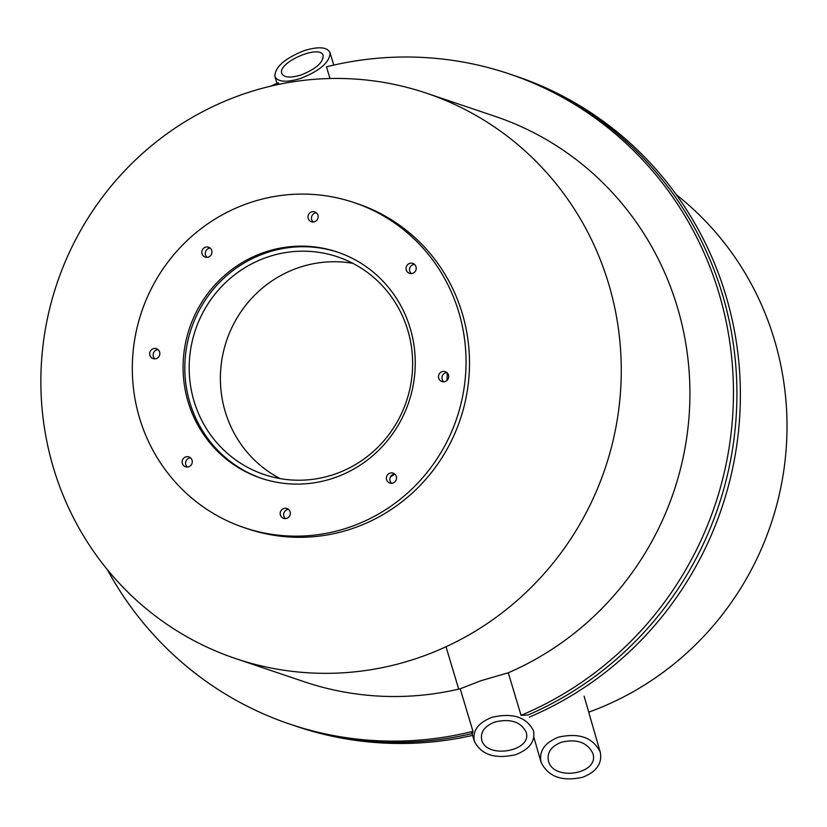 <?xml version="1.0" encoding="UTF-8"?>
<svg xmlns="http://www.w3.org/2000/svg" width="827" height="827" viewBox="0 0 827 827"><rect width="100%" height="100%" fill="white"/><g stroke="black" fill="none" stroke-linecap="round" stroke-linejoin="round"><path stroke-width="1.24" d="M472.63 733.425L472.972 731.326L460.205 688.777L481.087 680.673L508.274 672.785L521.041 715.345A343.122 332.64 -71.3 0 0 733.394 386.333A343.122 332.64 -71.3 0 0 509.484 73.975A343.122 332.64 -71.3 0 0 326.469 66.822L329.983 78.513M352.85 263.337A114.87 111.366 -71.3 0 0 299.446 267.379A114.87 111.366 -71.3 0 0 220.871 367.705A114.87 111.366 -71.3 0 0 280.167 478.616M268.237 256.835A114.87 111.366 108.7 0 1 337.654 256.866A114.87 111.366 108.7 0 1 406.419 401.333A114.87 111.366 108.7 0 1 264.154 474.543A114.87 111.366 108.7 0 1 189.197 365.658A114.87 111.366 108.7 0 1 268.237 256.835M338.212 252.338A119.346 115.697 -71.3 0 0 266.966 252.597A119.346 115.697 -71.3 0 0 184.855 365.183A119.346 115.697 -71.3 0 0 261.859 478.492M447.149 372.801A119.346 115.697 108.7 0 1 446.962 380.43M394.789 474.098A119.346 115.697 108.7 0 1 390.396 476.993M415.909 658.664A298.371 289.254 -71.3 0 0 621.211 376.016A298.371 289.254 -71.3 0 0 426.515 93.203A298.371 289.254 -71.3 0 0 57.011 283.361A298.371 289.254 -71.3 0 0 235.623 658.581A298.371 289.254 -71.3 0 0 415.909 658.664M676.31 194.717A298.371 289.254 108.7 0 1 782.714 477.334A298.371 289.254 108.7 0 1 588.721 712.161M107.376 569.658A343.122 332.64 -71.3 0 0 289.957 724.163L293.42 725.341A343.122 332.64 -71.3 0 0 472.041 733.57A343.122 332.64 -71.3 0 1 293.42 725.341L296.893 726.509A343.122 332.64 108.7 0 0 472.589 735.41M521.041 715.345L528.133 714.973A343.122 332.64 -71.3 0 0 736.816 385.506A343.122 332.64 -71.3 0 0 512.957 75.143L516.42 76.322A343.122 332.64 108.7 0 1 740.31 387.884A343.122 332.64 108.7 0 1 529.394 717.081M278.864 84.354L278.41 82.803A343.122 332.64 -71.3 0 0 270.605 86.184M289.957 724.163A343.122 332.64 -71.3 0 0 472.972 731.326M460.205 688.777A298.371 289.254 108.7 0 1 304.274 681.758L235.623 658.581M426.515 93.203L495.166 116.38A298.371 289.254 108.7 0 1 689.842 386.302A298.371 289.254 108.7 0 1 508.274 672.785M528.133 714.973A343.122 332.64 -71.3 0 0 736.816 385.506A343.122 332.64 -71.3 0 0 512.957 75.143L509.484 73.975M280.777 511.045A5.22 5.065 108.7 0 1 290.05 515.025A5.22 5.065 108.7 0 1 283.589 518.353A5.22 5.065 108.7 0 1 280.777 511.045M288.551 509.38A5.22 5.065 -71.3 0 0 285.429 518.601M386.602 479.701A5.22 5.065 108.7 0 1 393.135 473.137A5.22 5.065 108.7 0 1 396.257 479.701A5.22 5.065 108.7 0 1 386.602 479.701M394.748 474.057A5.22 5.065 -71.3 0 0 391.636 483.278M441.215 381.237A5.22 5.065 108.7 0 1 445.267 371.643A5.22 5.065 108.7 0 1 448.399 378.218A5.22 5.065 108.7 0 1 441.215 381.237M446.89 372.563A5.22 5.065 -71.3 0 0 443.779 381.795M412.621 273.334A5.22 5.065 108.7 0 1 406.336 266.759A5.22 5.065 108.7 0 1 416.219 268.382A5.22 5.065 108.7 0 1 412.621 273.334M414.43 264.361A5.22 5.065 -71.3 0 0 411.308 273.582M317.568 219.196A5.22 5.065 108.7 0 1 308.285 215.216A5.22 5.065 108.7 0 1 314.756 211.888A5.22 5.065 108.7 0 1 317.568 219.196M316.369 212.808A5.22 5.065 -71.3 0 0 313.257 222.039M211.733 250.54A5.22 5.065 108.7 0 1 205.21 257.104A5.22 5.065 108.7 0 1 202.088 250.54A5.22 5.065 108.7 0 1 211.733 250.54M210.172 248.131A5.22 5.065 -71.3 0 0 207.06 257.352M157.12 349.004A5.22 5.065 108.7 0 1 153.067 358.598A5.22 5.065 108.7 0 1 149.945 352.033A5.22 5.065 108.7 0 1 157.12 349.004M158.029 349.625A5.22 5.065 -71.3 0 0 154.918 358.846M185.724 456.907A5.22 5.065 108.7 0 1 191.998 463.482A5.22 5.065 108.7 0 1 182.126 461.859A5.22 5.065 108.7 0 1 185.724 456.907M190.499 457.827A5.22 5.065 -71.3 0 0 187.378 467.059M265.24 252.018A119.346 115.697 108.7 0 1 337.354 252.049A119.346 115.697 108.7 0 1 408.796 402.129A119.346 115.697 108.7 0 1 260.991 478.202A119.346 115.697 108.7 0 1 183.108 365.069A119.346 115.697 108.7 0 1 265.24 252.018M354.049 202.574L357.522 203.742A171.561 166.32 108.7 0 1 460.215 419.496A171.561 166.32 108.7 0 1 247.759 528.835L244.285 527.667A171.561 166.32 -71.3 0 0 456.752 418.328A171.561 166.32 -71.3 0 0 354.049 202.574A171.561 166.32 -71.3 0 0 250.385 202.532A171.561 166.32 -71.3 0 0 132.341 365.048A171.561 166.32 -71.3 0 0 244.285 527.667M582.704 777.246C562.091 781.825 548.198 776.801 541.044 762.184C538.925 750.957 544.776 742.605 558.607 737.146C579.22 732.567 593.114 737.581 600.268 752.198C602.387 763.435 596.536 771.777 582.704 777.246M561.616 742.15C551.247 746.254 546.854 752.518 548.446 760.933C553.346 781.835 599.916 773.979 592.866 753.449C587.501 742.491 577.081 738.718 561.616 742.15M304.501 50.53C318.715 46.291 327.234 47.005 330.066 52.68C329.952 62.108 320.08 70.719 300.428 78.503C286.214 82.752 277.696 82.028 274.864 76.363C274.977 66.935 284.86 58.324 304.501 50.53M300.935 75.009C315.676 69.168 323.078 62.707 323.171 55.636C320.742 43.79 277.345 62.407 281.769 73.396C283.888 77.655 290.277 78.193 300.935 75.009M515.748 754.637C495.177 759.341 481.376 754.886 474.357 741.271C472.31 730.717 478.223 722.726 492.075 717.298C512.647 712.595 526.448 717.05 533.467 730.654C535.514 741.219 529.6 749.21 515.748 754.637M495.032 721.961C484.643 726.034 480.208 732.029 481.738 739.948C486.493 759.537 532.97 751.195 526.075 731.988C520.814 721.775 510.466 718.436 495.032 721.961M600.268 752.198L584.11 696.179M541.044 762.184L533.87 737.291M274.864 76.363L276.983 83.403M330.066 52.68L333.788 65.075M474.357 741.271L471.483 731.699M458.706 689.129L446.001 646.755"/></g></svg>
